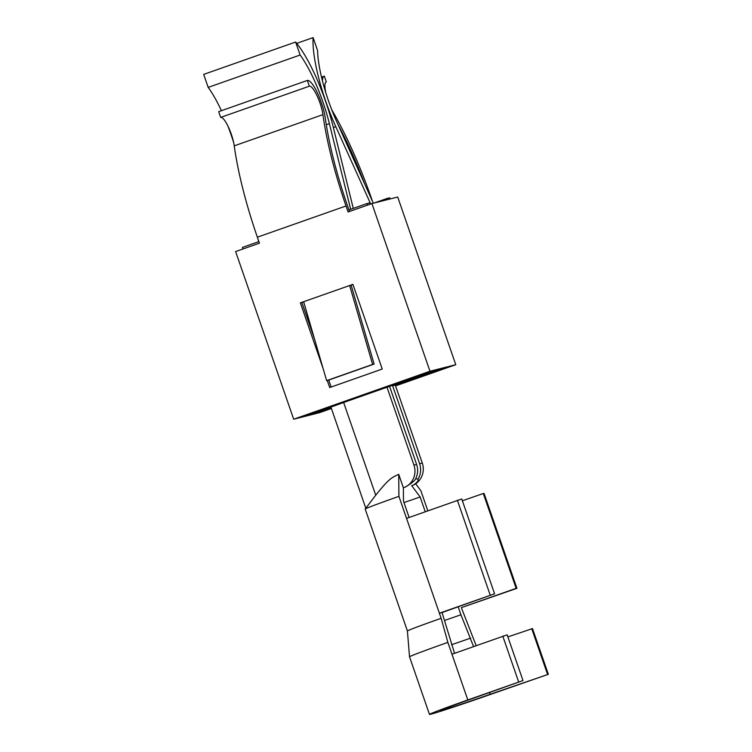 <?xml version="1.0" encoding="UTF-8"?>
<svg xmlns="http://www.w3.org/2000/svg" width="752" height="752" viewBox="0 0 752 752"><rect width="100%" height="100%" fill="white"/><g stroke="black" fill="none" stroke-linecap="round" stroke-linejoin="round"><path stroke-width="1.13" d="M395.571 385.889L455.768 364.701L429.975 371.234L293.684 419.221L319.468 412.679L331.275 408.524M372.522 201.442L371.826 199.43A149.507 35.654 70.6 0 0 333.061 112.057A18.997 4.531 70.6 0 1 331.547 109.219M346.033 205.973L257.363 237.19A149.507 35.654 70.6 0 1 234.239 145.85L322.918 114.633A149.507 35.654 70.6 0 0 346.033 205.973L348.11 211.951L371.92 203.576L397.705 197.033L455.768 364.701M395.308 385.127L392.638 385.795L419.616 463.702L422.286 463.025L395.308 385.127L441.123 368.997L448.361 367.155L395.524 385.757M331.012 407.763L316.648 412.81L331.228 408.392M330.927 407.528L310.99 414.249L343.636 402.499L308.329 414.925L301.091 416.758L425.566 372.936L432.804 371.103L343.636 402.499L375.737 495.201C390.091 477.219 392.403 477.435 398.71 474.305L398.927 496.358A47.329 0.987 160.9 0 0 365.199 509.029A47.329 0.987 160.9 0 0 365.19 509.057L407.415 630.994L409.53 656.816L429.467 714.4A53.777 1.128 160.9 0 0 431.018 714.146A53.777 1.128 160.9 0 0 492.767 693.635L548.33 674.309L490.107 694.312L489.477 692.507M392.638 385.795L438.454 369.664L386.989 387.233L413.957 465.14L416.627 464.463A17.926 17.409 75.8 0 1 414.972 479.964C413.13 482.023 409.755 484.457 404.858 487.268A17.926 17.409 -104.2 0 0 413.957 465.14M257.363 237.19L259.431 243.178L235.62 251.553L293.684 419.221M325.766 92.552A18.997 4.531 70.6 0 1 326.227 81.912A18.997 4.531 70.6 0 1 326.321 81.883L324.328 76.131A25.098 5.988 70.6 0 0 324.206 76.168A25.098 5.988 70.6 0 0 322.476 81M364.701 184.014A143.406 34.197 70.6 0 0 338.118 124.776M371.92 203.576L429.975 371.234M327.242 380.474L329.686 387.543L382.242 369.044L352.914 284.369L300.368 302.868L323.144 368.64M323.661 410.348L323.886 410.977M415.696 478.676L417.971 479.203A17.926 17.409 -104.2 0 0 419.616 463.702M389.649 386.556L416.627 464.463M365.199 509.029L375.737 495.201M365.782 508.183L330.974 407.217M307.718 414.427L308.329 414.925M349.473 211.472L347.452 205.616A143.406 34.197 70.6 0 1 325.278 117.998A25.098 5.988 70.6 0 0 323.022 107.79A64.174 15.303 70.6 0 0 319.497 97.61A25.098 5.988 70.6 0 0 307.361 80.436L309.354 86.189L220.674 117.406A18.997 4.531 70.6 0 1 228.213 126.656A18.997 4.531 70.6 0 1 234.239 145.85M322.918 114.633A18.997 4.531 70.6 0 0 316.893 95.438A18.997 4.531 70.6 0 0 309.354 86.189M307.361 80.436L218.682 111.653L220.674 117.406M258.895 241.608L242.445 247.399L242.981 248.968M390.109 198.96L389.715 197.804L387.054 198.472L387.449 199.637M370.04 204.234L369.58 202.908L366.92 203.585L367.455 205.146M366.92 203.585L348.937 209.911M296.739 43.362L313.105 37.6L317.598 50.591A64.174 15.303 70.6 0 0 336.755 121.749L373.321 203.219M303.686 301.843L301.862 302.483L314.524 339.049M328.718 380.042L331.143 387.036M301.862 302.483L300.368 302.868M303.648 301.712L326.631 380.625L328.135 380.249L374.111 364.062L351.128 285.14L349.633 285.525L372.616 364.438L326.631 380.625M352.961 284.491L351.128 285.14M417.971 479.203C418.695 480.622 417.097 482.605 413.177 485.162A17.926 17.409 -104.2 0 0 422.286 463.025M403.974 502.562A35.852 0.752 160.9 0 0 420.133 496.959L411.682 485.623L413.177 485.162M415.649 483.752L420.894 490.793L427.822 510.787M387.054 198.472L374.261 202.974M398.71 474.305L403.363 487.738L403.495 501.18L409.126 517.451M403.363 487.738L404.858 487.268M221.417 110.685A64.174 15.303 70.6 0 0 208.172 87.392L300.133 55.018A64.174 15.303 70.6 0 1 329.376 123.619L350.658 209.3M233.675 142.645A64.174 15.303 70.6 0 0 227.894 125.988M258.162 239.503L258.697 241.674M313.105 37.6A75.651 18.039 70.6 0 0 335.815 126.712L370.708 203.999M372.616 364.438L374.111 364.062M425.237 511.708L420.133 496.959M516.925 588.318L516.135 588.337L483.292 493.5L484.081 493.481L516.925 588.318L461.361 607.644L476.138 645.62M458.165 606.789L460.929 614.769A35.852 0.752 160.9 0 1 444.686 620.4M353.261 208.389L333.315 127.342A75.651 18.039 70.6 0 0 295.63 42.027L300.133 55.018M398.927 496.358L441.151 618.294A47.329 0.987 160.9 0 0 407.415 630.994M442.054 612.542L494.581 593.807L439.394 613.218L442.054 612.542L454.546 653.319M295.63 42.027L203.67 74.401L208.172 87.392M483.292 493.5L462.367 500.776M461.361 607.644L516.135 588.337M473.563 646.541L460.929 614.769M451.567 644.708A42.309 0.884 160.9 0 0 470.639 638.1M494.581 593.807L461.747 498.961L406.55 518.372M441.151 618.294L447.863 642.387L467.81 699.971A53.777 1.128 160.9 0 0 429.467 714.4M447.863 642.387A53.777 1.128 160.9 0 0 409.53 656.816M490.201 595.095L457.366 500.249M548.33 674.309L532.491 628.587L507.873 636.897M451.971 654.24L507.158 634.829L522.997 680.56L470.47 699.294A42.309 0.884 160.9 0 0 440.305 710.649A42.309 0.884 160.9 0 0 441.527 710.443A42.309 0.884 160.9 0 0 490.107 694.312M531.711 628.606L547.541 674.337M522.997 680.56L467.81 699.971M502.778 636.117L518.617 681.848M326.283 124.71L329.376 123.619M335.815 126.712L333.371 127.567M321.518 77.118L324.206 76.168"/></g></svg>
